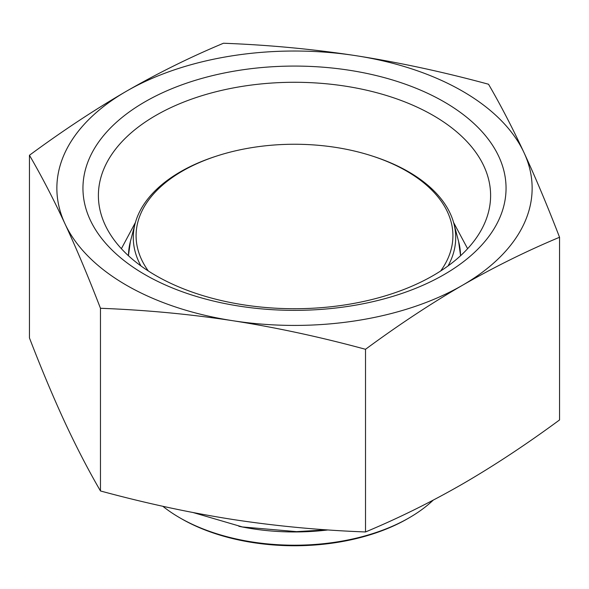 <?xml version="1.0" encoding="UTF-8"?>
<svg xmlns="http://www.w3.org/2000/svg" width="589" height="589" viewBox="0 0 589 589"><rect width="100%" height="100%" fill="white"/><g stroke="black" fill="none" stroke-linecap="round" stroke-linejoin="round"><path stroke-width="0.88" d="M181.383 518.71L179.741 517.76L181.383 518.71A159.972 92.355 0 0 0 407.617 518.71L409.259 517.76A162.292 93.695 180 0 1 179.748 517.768A162.292 93.695 180 0 1 179.741 517.76A162.292 93.695 180 0 1 162.822 506.275M433.224 500.135A162.292 93.695 180 0 1 409.259 517.76M238.847 526.279A162.292 93.695 0 0 0 328.058 529.931M448.038 265.941A161.217 93.077 0 0 0 453.883 223.57A161.217 93.077 0 0 0 373.073 156.291L371.711 155.849A158.412 91.457 180 0 1 440.646 270.999M148.354 270.999A158.412 91.457 180 0 1 217.289 155.849L215.927 156.291A161.217 93.077 0 0 0 135.117 223.57A161.217 93.077 0 0 0 140.962 265.941M217.289 155.849A158.412 91.457 180 0 1 371.711 155.849M155.827 115.444A196.108 113.221 0 0 0 98.392 195.504A196.108 113.221 0 0 0 294.5 308.724A196.108 113.221 0 0 0 490.608 195.504A196.108 113.221 0 0 0 483.93 166.201A196.108 113.221 0 0 0 155.827 115.444M144.909 101.853A211.554 122.144 180 0 1 498.846 156.608A211.554 122.144 180 0 1 239.745 306.199A211.554 122.144 180 0 1 144.909 101.853M29.45 155.26L29.45 337.939C41.547 369.288 53.385 397.472 64.959 422.49C76.533 447.353 88.372 470.177 100.469 490.961C145.623 503.227 189.798 512.747 232.994 519.505C276.197 526.11 320.372 530.262 365.519 531.963C398.576 518.165 430.912 502.174 462.534 483.996C494.156 465.656 526.5 444.305 559.55 419.942L559.55 237.264C526.5 251.069 494.156 267.06 462.534 285.238A237.639 137.2 0 0 0 524.041 152.713A237.639 137.2 0 0 0 356.006 55.697A237.639 137.2 0 0 0 126.466 91.207A237.639 137.2 0 0 0 64.959 223.732C53.385 198.868 41.547 176.045 29.45 155.26C62.5 130.898 94.844 109.547 126.466 91.207C158.088 73.029 190.424 57.037 223.481 43.24C268.628 44.941 312.803 49.093 356.006 55.697C399.202 62.463 443.377 71.976 488.531 84.242C500.628 105.026 512.467 127.85 524.041 152.713C535.615 177.731 547.453 205.914 559.55 237.264M462.534 285.238C430.912 303.571 398.576 324.922 365.519 349.292C320.372 337.026 276.197 327.506 232.994 320.747A237.639 137.2 0 0 0 462.534 285.238M232.994 320.747C189.798 314.143 145.623 309.991 100.469 308.283C88.372 276.933 76.533 248.749 64.959 223.732A237.639 137.2 0 0 0 232.994 320.747M365.519 349.292L365.519 531.963M100.469 308.283L100.469 490.961M128.498 255.788A166.002 95.838 180 0 1 130.383 241.542L128.431 255.722M453.883 223.57L458.617 241.542A166.002 95.838 180 0 1 460.502 255.788M458.617 241.542L460.569 255.722M135.117 223.57L130.383 241.542M453.589 222.509L467.614 248.698M135.411 222.502L121.386 248.698M326.895 529.85L296.488 531.631L242.381 526.949L193.28 512.592"/></g></svg>
